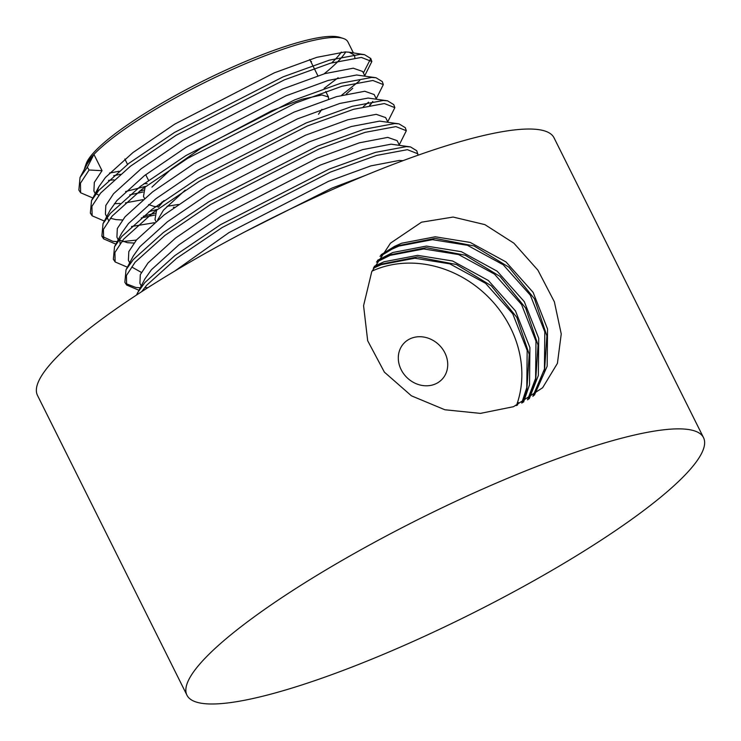 <?xml version="1.0" encoding="UTF-8"?>
<svg xmlns="http://www.w3.org/2000/svg" width="741" height="741" viewBox="0 0 741 741"><rect width="100%" height="100%" fill="white"/><g stroke="black" fill="none" stroke-linecap="round" stroke-linejoin="round"><path stroke-width="1.11" d="M534.428 395.129L547.164 366.221L547.543 329.013L533.112 292.352L505.973 261.916L470.183 242.418L435.236 236.787L401.631 243.224L394.61 246.345L381.143 254.691M532.872 396.287L544.431 369.101L544.811 331.894L530.371 295.233L503.241 264.796L467.451 245.299L432.503 239.667L398.89 246.095L391.869 249.217L380.003 256.395M529.241 398.778L538.346 375.502L538.726 338.294L524.285 301.633L497.155 271.197L461.365 251.699L426.418 246.068L392.804 252.496L377.549 260.313M527.527 399.853L535.604 378.373L535.984 341.166L521.553 304.514L494.414 274.077L458.633 254.571L423.685 248.948L390.072 255.376L376.502 262.129M523.563 402.113L529.528 384.774L529.908 347.566L515.467 310.914L488.338 280.478L452.547 260.98L417.6 255.349L383.986 261.777L374.27 266.306M521.71 403.076L526.786 387.654L527.166 350.447L512.735 313.795L485.596 283.349L449.806 263.852L414.867 258.229L381.254 264.657L373.325 268.242M517.422 405.095L518.348 402.493L516.847 405.346M516.273 405.586L518.348 402.493M513.513 406.698L542.634 387.747L557.417 363.359L561.243 333.941L554.37 301.809L537.91 270.178L513.921 243.205L484.892 224.625L453.122 217.057L421.518 222.189L390.498 243.141L371.75 271.706L363.572 305.69L367.684 340.749L384.375 372.13L411.412 395.814L444.859 409.764L480.409 413.385L513.513 406.698M372.01 271.113A104.944 91.606 -136.5 0 1 377.021 269.002A104.944 91.606 -136.5 0 1 486.707 295.418A104.944 91.606 -136.5 0 1 517.033 403.882M309.562 59.586A104.944 19.664 -26.5 0 1 310.331 60.623L317.889 75.786M163.993 200.542L158.324 207.313L162.214 201.811M185.231 190.131L163.418 210.185L157.611 220.058M148.533 180.322L145.708 174.663M328.569 99.118L328.458 96.978L321.9 94.968L301.883 99.248L271.808 110.696L201.052 148.172L171.366 168.92L151.924 187.121M145.143 186.852L143.485 196.402L144.458 198.347M148.561 204.553L154.035 206.424L158.074 206.776M167.068 206.322L178.414 204.451M156.638 209.916L154.989 219.466L155.962 221.411M144.124 183.555L147.2 183.731M411.514 338.192A26.241 22.897 -136.5 0 1 442.21 348.52A26.241 22.897 -136.5 0 1 442.034 379.336A26.241 22.897 -136.5 0 1 434.513 384.329A26.241 22.897 -136.5 0 1 403.817 374.001A26.241 22.897 -136.5 0 1 404.002 343.185A26.241 22.897 -136.5 0 1 411.514 338.192M341.323 52.092A144.3 27.037 -26.5 0 1 335.553 59.03A144.3 27.037 -26.5 0 1 331.736 62.828M118.94 171.227A144.3 27.037 -26.5 0 1 109.52 172.996M84.993 167.105L86.188 163.733A144.3 27.037 -26.5 0 1 94.968 151.266A144.3 27.037 -26.5 0 1 221.624 72.062A144.3 27.037 -26.5 0 1 339.73 37.328L343.139 38.402A146.922 27.528 153.5 0 0 222.893 73.767A146.922 27.528 153.5 0 0 93.931 154.406A146.922 27.528 153.5 0 0 84.993 167.105A146.922 27.528 153.5 0 0 84.455 169.143M113.697 175.691A146.922 27.528 153.5 0 0 120.301 174.292M324.039 73.878A146.922 27.528 153.5 0 0 338.887 60.493A146.922 27.528 153.5 0 0 345.76 51.926M95.2 193.633L93.912 191.039L94.32 182.388L102.045 170.68L93.931 154.406L87.318 163.733L80.028 177.516L78.861 190.076L80.639 192.762L92.894 198.004M108.519 180.378L113.882 179.822M324.132 88.309L338.137 77.749M352.753 88.299L346.251 94.024M143.05 192.021L129.721 194.892M98.831 195.17L96.543 193.966M354.874 57.807L354.522 55.186L349.122 52.203L345.121 51.926L316.815 57.335L274.42 72.785L174.793 124.09L132.935 152.572L105.435 177.47L98.822 186.797L96.636 192.984M114.355 203.701L120.014 203.442M125.386 202.886L142.893 199.653M154.554 215.085L141.225 217.956M122.469 219.975L115.929 219.623L110.335 218.234M106.704 216.696L105.407 214.103L105.815 205.452L113.549 193.744L141.049 168.846L182.907 140.364L282.534 89.059L324.929 73.609L353.235 68.2L362.636 71.46L364.878 75.953M376.243 98.757L383.338 84.594L382.273 81.556L376.02 77.74L356.625 74.989L328.319 80.398L285.924 95.848L186.287 147.153L144.439 175.636L116.93 200.533L110.316 209.86L103.027 223.643L101.86 236.203L112.808 241.316L117.198 241.649M131.518 226.505L154.397 222.717M133.964 243.039L127.433 242.687L119.542 240.093M118.199 239.76L116.911 237.166L117.319 228.515L125.044 216.807L152.553 191.91L194.401 163.428L294.038 112.123L336.433 96.673L364.739 91.263L374.14 94.524L376.382 99.016M387.747 121.82L394.842 107.658L393.767 104.62L387.515 100.804L368.12 98.053L339.813 103.462L297.419 118.912L197.791 170.217L155.934 198.699L128.434 223.597L121.82 232.924L114.522 246.707L113.354 259.267L114.401 260.526M119.634 239.111L120.098 243.53M129.703 262.823L128.406 260.23L128.814 251.579L136.548 239.871L164.048 214.973L205.905 186.491L305.533 135.195L347.927 119.736L376.233 114.327L385.635 117.587L387.876 122.08M399.242 144.884L406.337 130.722L405.271 127.684L399.019 123.867L379.624 121.116L351.317 126.526L308.923 141.985L209.286 193.29L167.438 221.763L139.929 246.66L133.315 255.988L126.026 269.77L124.859 282.33L126.637 285.016L138.882 290.259M131.796 267.019L141.355 272.401M141.198 285.887L139.91 283.294L140.318 274.642L148.043 262.935L175.552 238.037L217.4 209.564L317.037 158.259L359.431 142.8L387.738 137.391L397.139 140.651L399.38 145.143M418.091 155.193L416.766 150.747L410.514 146.931L391.118 144.18L362.812 149.589L320.418 165.048L220.79 216.353L178.933 244.826L151.433 269.724L144.819 279.051L136.455 295.085M353.383 52.889L347.9 41.894A146.922 27.528 153.5 0 0 343.139 38.402M372.788 101.443L370.111 105.176M174.802 271.049L228.904 232.628L328.532 181.323L370.926 165.864L399.232 160.454L402.928 160.695M365.081 175.552L331.922 188.112L245.076 231.757M204.664 658.666A288.601 54.074 153.5 0 0 186.964 695.206A288.601 54.074 153.5 0 0 407.745 643.846A288.601 54.074 153.5 0 0 685.823 474.194A288.601 54.074 153.5 0 0 703.524 437.653A288.601 54.074 153.5 0 0 482.752 489.014A288.601 54.074 153.5 0 0 204.664 658.666M703.524 437.653L554.036 137.817A288.601 54.074 153.5 0 0 333.255 189.177A288.601 54.074 153.5 0 0 55.177 358.829A288.601 54.074 153.5 0 0 37.476 395.37L186.964 695.206M93.931 154.406L87.336 167.271L89.096 170.004L102.045 170.68M89.096 170.004L80.426 183.259L80.639 192.762M139.401 191.243L143.606 190.085M341.694 95.181L359.746 80.658M364.748 75.693L371.843 61.531L361.376 57.418L330.56 63.17L284.442 79.833L176.08 135.325L130.546 166.141L100.6 193.068L91.921 206.322L92.143 215.826L104.388 221.068M143.272 216.261L155.101 213.149M369.527 105.296L371.25 103.721M383.338 84.594L372.88 80.482L342.064 86.234L295.946 102.897L187.575 158.389L142.04 189.205L112.095 216.131L103.425 229.386L103.638 238.889L115.883 244.132M394.842 107.658L384.375 103.545L353.559 109.297L307.441 125.961L199.079 181.452L153.544 212.269L123.599 239.195L114.92 252.449L115.142 261.953L127.387 267.195M406.337 130.722L395.879 126.609L365.063 132.361L318.945 149.024L210.574 204.516L165.039 235.332L135.094 262.258L126.424 275.513L126.637 285.016M417.841 153.785L407.374 149.673L376.558 155.425L330.44 172.088L222.078 227.58L176.543 258.396L146.598 285.322L141.642 291.695M87.336 167.271L80.028 177.516M125.562 191.567L145.412 186.399M363.396 72.979L370.769 58.493L364.516 54.677L360.283 54.362L329.384 60.132L283.155 76.832L174.506 132.454L128.86 163.344L98.84 190.335L91.523 200.579L90.356 213.139L91.402 214.399M148.997 211.685L156.916 209.462M363.303 106.676L368.527 102.212M376.02 77.74L371.778 77.425L340.888 83.196L294.649 99.896L186.01 155.517L140.364 186.408L110.335 213.399L103.027 223.643M122.608 241.594L136.372 240.075M387.515 100.804L383.282 100.489L352.383 106.259L306.153 122.96L197.504 178.581L151.859 209.471L121.839 236.462L114.522 246.707M399.019 123.867L394.777 123.552L363.887 129.323L317.648 146.023L209.008 201.645L163.363 232.535L133.334 259.526L126.026 269.77M125.905 283.599L135.807 287.443L140.197 287.777M145.606 287.721L148.052 287.573M410.514 146.931L406.281 146.616L375.381 152.387L329.152 169.087L220.503 224.708L174.857 255.599L144.838 282.59L137.52 292.834M173.32 207.239L174.459 207.258M533.4 395.898L544.385 372.64L546.886 335.858L534.456 298.799L508.919 267.195L474.073 245.947L435.134 238.389L397.954 245.734L380.402 255.793M528.194 399.445L535.567 381.921L538.059 345.139L525.638 308.08L500.101 276.476L465.255 255.228L426.316 247.661L389.136 255.015L376.9 261.425M522.47 402.696L526.74 391.202L529.241 354.411L516.82 317.361L491.283 285.757L456.437 264.509L417.498 256.942L380.318 264.296L373.705 267.445M311.174 62.318L311.47 61.475M328.458 96.978L325.716 91.486M127.517 164.372L124.849 159.009M107.065 217.428L108.584 220.475M371.843 61.531L370.769 58.493M92.143 215.826L90.356 213.139M103.638 238.889L101.86 236.203M115.142 261.953L113.354 259.267M364.516 54.677L349.122 52.203M91.523 200.579L98.822 186.797M318.463 114.271L321.937 109.353"/></g></svg>
